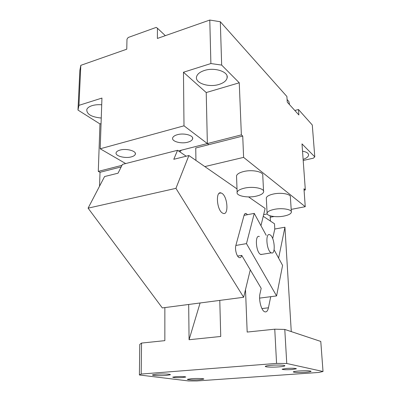 <?xml version="1.0" encoding="UTF-8"?>
<svg xmlns="http://www.w3.org/2000/svg" width="401" height="401" viewBox="0 0 401 401"><rect width="100%" height="100%" fill="white"/><g stroke="black" fill="none" stroke-linecap="round" stroke-linejoin="round"><path stroke-width="0.6" d="M206.224 92.551L183.468 72.235L210.886 63.548L209.788 20.05L220.319 21.749L221.663 65.082L239.257 82.796L206.224 92.551L207.357 143.563L241.367 134.886L239.257 82.796M221.663 65.082L210.886 63.548M204.33 70.511C199.914 71.979 197.327 74.045 196.575 76.696C194.645 83.067 208.831 87.769 219.031 84.426C223.673 82.957 226.364 80.807 227.106 77.974C228.921 71.829 214.645 66.982 204.33 70.511M183.468 72.235L183.999 125.819L207.357 143.563L178.48 150.926M241.367 134.886L242.73 136.059L208.816 144.671L207.357 143.563M291.181 209.387L305.251 206.695L243.607 157.377L242.73 136.059M305.251 206.695L303.968 188.766L305.331 189.939L301.998 143.884L314.785 156.856L312.284 124.997L298.489 109.513L298.88 114.967L287.256 102.125L286.885 96.486L220.319 21.749M209.788 20.05L157.387 38.451L157.433 28.22L156.195 27.403L128.195 37.493L126.982 39.168L126.761 49.203L80.822 65.333L78.952 105.353L101.944 98.07L100.195 148.781L183.999 125.819M125.668 163.558L100.195 148.781M120.039 150.079C117.924 150.671 116.641 151.493 116.19 152.545C114.576 155.849 124.911 158.741 131.327 156.876C133.523 156.285 134.846 155.438 135.297 154.34C136.901 151.117 126.531 148.154 120.039 150.079M177.402 134.691C174.751 135.443 173.177 136.49 172.686 137.844C171.267 141.368 181.046 144.124 187.753 142.2C190.495 141.453 192.114 140.37 192.605 138.962C193.994 135.523 184.174 132.696 177.402 134.691M208.816 144.671L195.738 147.994L195.939 160.42M243.607 157.377L204.831 166.585M263.753 214.184L264.259 214.525L267.216 213.964M291.332 211.673L290.394 197.122C291.221 194.144 281.367 192.259 273.527 193.989C269.196 194.951 266.785 196.269 266.299 197.934L266.334 198.635M263.557 191.066L262.77 175.588C263.958 171.899 252.58 169.347 243.883 171.483C239.562 172.535 237.111 173.984 236.525 175.833L236.565 176.891M304.068 190.194L305.331 189.939M303.196 160.465L313.371 158.179L314.785 156.856M294.815 110.475L298.489 109.513M78.952 105.353L77.979 110.059L79.844 70.481L80.822 65.333M77.979 110.059L99.954 123.929L101.062 123.603M101.709 104.781C98.11 104.501 94.882 104.796 92.029 105.658C89.202 106.576 87.468 107.844 86.822 109.468C86.531 114.175 91.343 117.032 101.252 118.034M165.332 35.659L157.433 28.22M283.873 216.089C288.364 215.187 290.86 213.913 291.367 212.274C292.219 209.457 282.294 207.693 274.384 209.337C270.013 210.259 267.582 211.502 267.086 213.076C266.219 215.954 276.043 217.668 283.873 216.089M255.943 196.219C260.444 195.227 263.001 193.813 263.602 191.979C264.81 188.485 253.342 186.089 244.565 188.124C240.204 189.127 237.733 190.5 237.136 192.249C235.888 195.833 247.257 198.154 255.943 196.219M303.121 159.382C306.504 158.22 308.329 156.791 308.59 155.107C308.575 153.217 306.554 151.914 302.524 151.192M289.512 104.616L288.885 101.543L287.091 99.543M99.954 123.929L98.29 171.382L121.979 165.337M98.29 171.382L100.014 172.295L121.187 166.921M99.538 186.209L100.014 172.295M270.214 217.242L273.993 216.53M179.778 151.819L181.483 150.164M270.715 296.685L268.439 307.793C267.728 310.95 266.515 312.289 264.8 311.813L264.59 311.722C261.272 310.474 258.515 299.647 260.008 293.652L261.181 288.334L250.279 269.868L243.648 297.271L175.929 188.345L188.891 155.533L173.783 159.297L177.553 150.29L186.169 156.21M188.891 155.533L237.011 188.906M248.55 196.911L265.146 208.425L260.966 225.698M274.76 329.191L284.79 329.437L286.755 363.491L276.565 363.401L274.76 329.191L247.176 332.063L245.502 289.612L250.279 269.868L241.738 255.402C241.222 257.231 240.389 257.963 239.247 257.597L239.076 257.522C236.675 256.545 234.71 249.191 235.858 245.452L246.48 243.628L254.259 213.382L244.054 215.352L235.858 245.452M247.532 214.68L246.074 213.497C245.156 213.272 244.48 213.893 244.054 215.352M221.948 193.357L221.011 192.931C215.372 190.856 216.766 210.149 222.52 213.071L223.227 213.392C228.931 215.548 227.663 196.605 221.948 193.357M259.612 298.118L276.585 295.928L282.59 265.397L274.104 249.818M266.209 235.327L254.259 213.382M276.585 295.928L246.48 243.628M262.439 254.284L260.605 254.424C255.883 252.319 254.68 234.339 259.362 236.525M271.076 252.73L271.317 252.851C275.918 255.111 274.695 237.302 270.129 234.901L269.743 234.705C265.181 232.475 266.475 250.585 271.076 252.73M241.738 255.402L237.608 256.079M175.929 188.345L88.1 208.154L104.571 176.55L118.039 173.197L122.46 164.38L177.553 150.29M88.1 208.154L162.31 307.923L243.648 297.271M219.783 300.394L220.74 336.469L189.077 339.727L200.094 302.976M270.419 221.066L270.139 215.798M263.241 216.294L274.495 223.773L274.785 229.026L284.936 227.212L278.615 258.099M272.685 238.59L274.785 229.026M291.266 331.597L284.936 227.212M286.755 363.491L323.021 371.496L320.78 341.441L284.79 329.437M323.021 371.496L318.875 372.439L196.831 380.95L188.46 380.94L139.398 374.98L139.774 344.409L141.548 343.071L141.192 374.048L139.398 374.98M276.565 363.401L141.192 374.048M291.918 369.542C286.038 369.862 282.765 369.742 282.093 369.186L286.514 368.439C292.434 368.118 295.732 368.238 296.409 368.795L291.918 369.542M182.635 377.547C176.811 377.832 173.498 377.707 172.706 377.176L175.808 376.669C181.673 376.384 185.001 376.504 185.788 377.035L182.635 377.547M305.336 372.278C298.123 372.659 294.098 372.529 293.256 371.882C293.647 371.532 295.537 371.226 298.915 370.97C306.189 370.579 310.254 370.709 311.096 371.351C310.685 371.712 308.765 372.023 305.336 372.278M278.89 366.885C272.525 367.401 264.515 367.08 265.362 366.329C265.813 365.933 267.748 365.597 271.166 365.311C277.587 364.785 285.672 365.116 284.82 365.852C284.349 366.263 282.374 366.609 278.89 366.885M166.209 375.441C160.345 375.922 151.458 375.562 152.53 374.875L156.53 374.198C162.455 373.707 171.402 374.078 170.305 374.755L166.209 375.441M199.673 379.732C194.315 380.133 186.65 379.882 187.473 379.316L191.498 378.684C196.906 378.268 204.62 378.529 203.783 379.09L199.673 379.732M164.856 307.587L164.846 340.644L141.548 343.071M188.676 304.469L189.077 339.727M268.439 307.793L261.933 308.58M227.036 76.005L227.106 77.974M135.312 153.237L135.297 154.34M192.59 137.814L192.605 138.962M266.299 197.934L267.086 213.076M236.525 175.833L237.136 192.249M308.549 154.51L308.59 155.107M260.85 254.54L271.317 252.851M244.971 213.708L246.074 213.497M221.011 192.931L219.167 193.327"/></g></svg>
